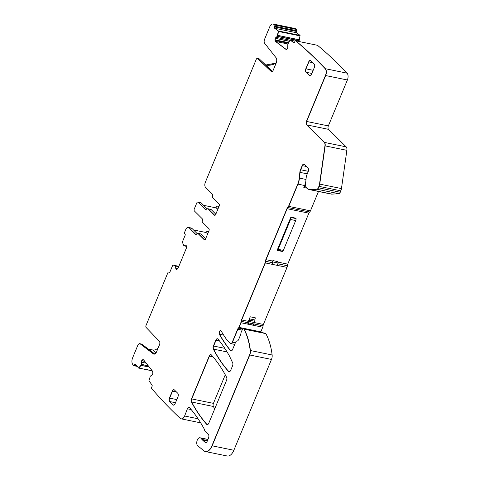 <?xml version="1.0" encoding="UTF-8"?>
<svg xmlns="http://www.w3.org/2000/svg" width="480" height="480" viewBox="0 0 480 480"><rect width="100%" height="100%" fill="white"/><g stroke="black" fill="none" stroke-linecap="round" stroke-linejoin="round"><path stroke-width="0.72" d="M277.158 36.378L277.788 35.376L278.238 31.422L277.254 36.24L275.154 38.466L274.974 39.846L275.466 41.43L286.272 49.476L275.682 41.472L275.19 39.894L275.43 38.34L277.374 36.426L299.094 40.872L300.06 35.4L296.562 32.748A1.044 0.57 -78.4 0 1 296.418 31.416L296.676 30.696A1.044 0.57 -78.4 0 0 296.646 29.496A809.742 439.626 -78.4 0 0 295.554 28.746A5.226 2.838 -78.4 0 0 294.966 28.488L273.246 24.042A5.226 2.838 -78.4 0 0 273.138 24.024M299.094 40.872L298.368 41.394M309.414 189.606A10.452 5.676 -78.4 0 0 309.522 189.63L331.242 194.076A10.452 5.676 -78.4 0 0 332.076 194.13L338.802 193.698A2.616 1.422 -78.4 0 0 340.254 192.252L340.842 190.83A5.226 2.838 -78.4 0 0 341.454 188.574L346.878 150.324A3.918 2.13 -78.4 0 0 346.158 146.856L328.53 129.348A2.616 1.422 -78.4 0 1 328.356 125.904L347.376 79.992A5.226 2.838 -78.4 0 0 347.076 73.158A809.736 439.626 -78.4 0 0 317.508 45.312L295.578 40.818A1.044 0.57 -78.4 0 0 294.888 41.478L294.63 42.198A1.044 0.57 -78.4 0 1 293.934 42.858A1.044 0.57 -78.4 0 1 293.802 42.792L290.298 40.14L289.95 40.296L287.814 44.244L287.772 48.036L287.1 49.038L285.93 49.356L286.416 49.458M318.486 191.466L310.464 210.828L288.75 206.382L297.96 184.14L288.534 206.34L297.744 184.092A12.024 6.528 -78.4 0 0 299.256 178.068L299.844 172.338A5.226 2.838 -78.4 0 1 300.498 169.716L302.196 165.624A2.616 1.422 -78.4 0 1 303.858 164.19A2.616 1.422 -78.4 0 1 304.29 164.43L308.034 168.15A2.616 1.422 -78.4 0 1 308.208 171.588L306.762 175.086A4.182 2.268 -78.4 0 0 306.234 177.18L305.598 183.39A5.226 2.838 -78.4 0 0 306.606 187.656L307.566 188.61A10.452 5.676 -78.4 0 0 309.306 189.588A10.452 5.676 -78.4 0 0 310.146 189.642L316.866 189.21A2.616 1.422 -78.4 0 0 318.318 187.758L318.906 186.342A5.226 2.838 -78.4 0 0 319.518 184.08L324.942 145.836A3.918 2.13 -78.4 0 0 324.222 142.362L306.594 124.86A2.616 1.422 -78.4 0 1 306.42 121.416L325.44 75.498A5.226 2.838 -78.4 0 0 325.146 68.664A809.736 439.626 -78.4 0 0 295.578 40.818M260.58 332.286A1.566 0.852 -78.4 0 0 260.82 331.848L262.74 327.21A2.616 1.422 -78.4 0 0 263.076 325.824A2.616 1.422 -78.4 0 1 263.412 324.432L287.046 267.372A2.616 1.422 -78.4 0 0 287.394 265.752A2.616 1.422 -78.4 0 1 287.748 264.138L308.862 213.162A2.616 1.422 -78.4 0 1 309.666 211.992A2.616 1.422 -78.4 0 0 310.464 210.828M205.398 451.53A10.452 5.676 -78.4 0 0 205.506 451.554L227.226 456A10.452 5.676 -78.4 0 0 233.862 450.264L271.482 359.436A5.226 2.838 -78.4 0 0 272.13 354.978A62.73 34.056 -78.4 0 0 265.848 333.618A1.566 0.852 -78.4 0 0 265.44 333.282L243.726 328.836A1.566 0.852 -78.4 0 0 243.612 328.824M214.698 408.93A209.1 113.526 -78.4 0 1 213.36 406.47A2.616 1.422 -78.4 0 1 213.432 403.362L225.264 374.796M169.728 272.364L168.966 272.208A1.044 0.57 -78.4 0 0 168.792 272.106A1.044 0.57 -78.4 0 0 168.678 272.106M158.442 347.28A5.226 4.134 -45.2 0 1 152.79 349.98L148.266 349.056M139.872 343.704A3.138 1.704 101.6 0 1 139.98 343.722L141.486 344.028A3.138 1.704 101.6 0 1 141.882 344.214L154.788 354M133.8 365.682L133.83 365.688A1.044 0.57 -78.4 0 0 133.92 365.718L133.704 365.676A1.044 0.57 -78.4 0 1 133.62 365.646A809.736 439.626 -78.4 0 1 132.72 364.416A5.226 2.838 -78.4 0 1 132.624 357.828L137.772 345.396A3.138 1.704 101.6 0 1 139.764 343.674L139.98 343.722A3.138 1.704 101.6 0 1 140.376 343.908L153.588 353.922L154.494 354.108M133.83 365.688A1.044 0.57 -78.4 0 0 133.92 365.718L137.262 366.402L134.016 365.724M218.688 207.24L217.626 206.184A1.566 0.852 -78.4 0 0 217.368 206.034A1.566 0.852 -78.4 0 0 216.372 206.898L215.976 207.852L203.616 205.326M188.358 227.412A3.918 2.13 101.6 0 1 188.466 227.43L191.262 228.006A3.918 2.13 101.6 0 1 191.916 228.366L197.082 233.502M193.506 229.95L205.908 232.488A3.918 2.13 101.6 0 1 207.822 231.396A3.918 2.13 101.6 0 1 208.476 231.756M183.906 245.844L182.322 242.094L185.094 235.41A1.044 0.57 -78.4 0 0 185.022 234.036L184.68 233.694A1.044 0.57 -78.4 0 1 184.614 232.32L185.766 229.536A3.918 2.13 101.6 0 1 188.25 227.388L188.466 227.43A3.918 2.13 101.6 0 1 189.12 227.796L195.828 234.462L189.12 227.796L191.916 228.366M183.996 245.862L185.52 245.166L184.23 245.898L186.51 246.366M184.122 245.886L185.304 245.124L186.144 245.286L186.54 246.972L186.294 248.346L178.02 268.32L176.916 269.466L176.16 269.382L175.716 268.272L175.824 266.196L175.932 268.314L177.828 268.704M186.06 245.202L185.304 245.124L186.156 245.298M176.082 269.304L176.808 269.514M176.292 269.346L175.932 268.314L176.292 269.346M175.164 265.62L173.028 265.05L175.128 265.596L175.608 266.148L175.38 265.662L178.716 266.652M173.232 265.092L178.836 266.352M169.464 272.574L169.302 272.544A1.044 0.57 -78.4 0 0 169.374 272.598A1.044 0.57 -78.4 0 1 169.302 272.544L168.75 272.16A1.044 0.57 -78.4 0 0 168.576 272.064A1.044 0.57 -78.4 0 0 167.91 272.64L146.046 325.422A1.566 0.852 101.6 0 0 146.142 327.48L159.354 341.28A2.616 1.422 101.6 0 1 159.51 344.7L156.558 351.828A4.182 2.268 101.6 0 1 153.906 354.126A4.182 2.268 101.6 0 1 153.372 353.874L140.166 343.86L153.372 353.874M136.674 365.658L134.55 365.226A1.044 0.57 -78.4 0 1 133.92 365.718A1.044 0.57 -78.4 0 0 134.55 365.226L134.652 364.518A1.044 0.57 -78.4 0 1 135.276 364.026A1.044 0.57 -78.4 0 1 135.492 364.164L138.612 368.052L141.486 364.578L141.126 365.334L149.214 366.99M135.99 364.794L134.868 364.56A1.044 0.57 -78.4 0 1 135.384 364.068A1.044 0.57 -78.4 0 0 134.868 364.56L134.652 364.518M138.732 368.034L141.084 365.4L138.852 367.932M140.874 365.352L149.28 367.074M181.206 418.854A5.226 2.838 -78.4 0 0 181.314 418.878L181.098 418.836A5.226 2.838 -78.4 0 1 180.282 418.398A809.736 439.626 -78.4 0 1 180.228 418.35A809.736 439.626 -78.4 0 1 151.602 388.404A1.044 0.57 -78.4 0 1 151.698 387.162L152.016 386.496A1.044 0.57 -78.4 0 0 152.022 385.08L148.95 380.706L150.372 376.056L151.77 375.39L152.58 374.412L152.892 373.05L152.592 371.268L143.574 359.856L142.836 359.652L141.702 360.642L141.27 364.536L141.534 362.208L141.528 364.386L148.236 365.754M141.318 362.166L141.918 360.69L144.834 361.458M141.702 360.642L143.052 359.694L142.656 359.868L143.76 360.09M143.574 359.856L142.836 359.652L143.514 359.79M200.67 422.844L181.314 418.878A5.226 2.838 -78.4 0 0 184.632 416.01L187.386 408.792A2.616 1.422 -78.4 0 1 189.042 407.358A2.616 1.422 -78.4 0 1 189.534 407.658A209.1 113.526 -78.4 0 1 204.108 428.79A5.286 2.868 -78.4 0 1 204.534 429.954A2.616 1.422 -78.4 0 0 204.978 430.854L208.242 434.1A3.138 1.704 -78.4 0 1 208.452 438.234L207.228 441.198A2.616 1.422 -78.4 0 1 205.566 442.632A2.616 1.422 -78.4 0 1 205.194 442.446L205.41 442.488A2.616 1.422 -78.4 0 0 205.674 442.65A2.616 1.422 -78.4 0 1 205.41 442.488L202.47 440.004L205.986 442.608M191.178 409.566L187.602 408.834A2.616 1.422 -78.4 0 1 189.15 407.388A2.616 1.422 -78.4 0 0 187.602 408.834L187.386 408.792M207.948 439.452L200.46 437.922A5.286 2.868 -78.4 0 0 200.718 438.018A5.226 2.838 -78.4 0 0 200.718 438.018L200.502 437.976A5.286 2.868 -78.4 0 1 200.25 437.88A4.182 2.268 -78.4 0 0 199.944 437.772A4.182 2.268 -78.4 0 0 197.022 440.844A4.182 2.268 -78.4 0 0 197.676 445.674L203.826 450.786A10.452 5.676 -78.4 0 0 205.29 451.512A10.452 5.676 -78.4 0 0 211.926 445.77L249.546 354.948A5.226 2.838 -78.4 0 0 250.194 350.49A62.73 34.056 -78.4 0 0 243.912 329.13A1.566 0.852 -78.4 0 0 243.51 328.788A1.566 0.852 -78.4 0 0 242.688 329.316L241.998 330.414A2.616 1.422 -78.4 0 0 241.71 330.978L241.158 332.304A1.308 0.708 -78.4 0 0 241.008 332.85L240.858 333.822A2.616 1.422 -78.4 0 1 240.558 334.908L238.644 339.528A2.616 1.422 -78.4 0 1 237.084 340.98A2.616 1.422 -78.4 0 0 235.524 342.426L232.602 349.482A2.616 1.422 -78.4 0 1 230.946 350.916A2.616 1.422 -78.4 0 1 230.43 350.58A209.1 113.526 -78.4 0 1 219.288 334.206A2.088 1.134 -78.4 0 1 219.276 331.806A2.088 1.134 -78.4 0 1 220.65 330.54A2.088 1.134 -78.4 0 1 221.172 330.966A179.04 97.206 -78.4 0 0 225.996 338.652A41.82 22.704 -78.4 0 0 228.348 341.484L230.196 343.32A2.616 1.422 -78.4 0 0 230.628 343.56A2.616 1.422 -78.4 0 0 232.29 342.126L237.648 329.178A2.616 1.422 -78.4 0 1 238.422 328.038A1.566 0.852 -78.4 0 0 238.884 327.354L240.804 322.722A2.616 1.422 -78.4 0 0 241.14 321.33A2.616 1.422 -78.4 0 1 241.476 319.944L265.116 262.878A2.616 1.422 -78.4 0 0 265.464 261.264A2.616 1.422 -78.4 0 1 265.812 259.65L286.926 208.668A2.616 1.422 -78.4 0 1 287.73 207.504A2.616 1.422 -78.4 0 0 288.534 206.34M207.966 439.416L200.16 437.814A4.182 2.268 -78.4 0 1 200.46 437.922A4.182 2.268 -78.4 0 0 200.16 437.814A4.182 2.268 -78.4 0 0 200.052 437.802M233.862 450.264L212.142 445.818A10.452 5.676 -78.4 0 1 205.506 451.554A10.452 5.676 -78.4 0 0 212.142 445.818L249.762 354.99L211.926 445.77M271.482 359.436L249.762 354.99A5.226 2.838 -78.4 0 0 250.41 350.532A62.73 34.056 -78.4 0 0 244.128 329.172A1.566 0.852 -78.4 0 0 243.726 328.836L243.51 328.788M223.656 335.1L219.504 334.254A2.088 1.134 -78.4 0 1 219.462 331.944A2.088 1.134 -78.4 0 1 220.758 330.57A2.088 1.134 -78.4 0 0 219.462 331.944A2.088 1.134 -78.4 0 0 219.504 334.254A209.1 113.526 -78.4 0 0 230.646 350.628A2.616 1.422 -78.4 0 0 231.054 350.928A2.616 1.422 -78.4 0 1 230.646 350.628L230.43 350.58M230.736 343.578A2.616 1.422 -78.4 0 0 230.844 343.602A2.616 1.422 -78.4 0 0 232.5 342.168L237.864 329.226L232.29 342.126M242.97 328.974L238.638 328.086A2.616 1.422 -78.4 0 0 237.864 329.226L237.648 329.178M260.82 331.848L239.1 327.402A1.566 0.852 -78.4 0 1 238.638 328.086A1.566 0.852 -78.4 0 0 239.1 327.402L241.02 322.764L238.884 327.354M262.74 327.21L241.02 322.764A2.616 1.422 -78.4 0 0 241.356 321.378L241.14 321.33M254.418 322.56L249.258 321.504L248.682 322.89A2.088 1.134 -78.4 0 1 247.74 324.006L252.9 325.062A2.088 1.134 -78.4 0 0 253.842 323.952L254.418 322.56A2.616 1.422 -78.4 0 0 254.742 321.252L254.88 319.956A4.182 2.268 -78.4 0 1 255.402 317.862L250.242 316.806L248.358 321.354L241.692 319.986A2.616 1.422 -78.4 0 0 241.356 321.378A2.616 1.422 -78.4 0 1 241.692 319.986L265.326 262.92L241.476 319.944M287.046 267.372L265.326 262.92A2.616 1.422 -78.4 0 0 265.68 261.306L265.464 261.264M278.118 263.028L272.952 261.972L272.886 260.592L278.046 261.648L278.118 263.028L277.158 265.344L271.992 264.288A2.616 1.422 -78.4 0 0 272.346 262.674A2.616 1.422 -78.4 0 1 272.694 261.054L266.028 259.692A2.616 1.422 -78.4 0 0 265.68 261.306A2.616 1.422 -78.4 0 1 266.028 259.692L287.142 208.716L265.812 259.65M309.666 211.992L287.946 207.546A2.616 1.422 -78.4 0 0 287.142 208.716L286.926 208.668M287.73 207.504L287.946 207.546A2.616 1.422 -78.4 0 0 288.75 206.382A2.616 1.422 -78.4 0 1 287.946 207.546A2.616 1.422 -78.4 0 0 287.142 208.716L308.862 213.162M307.104 188.154L303.81 187.476L304.626 185.502L297.96 184.14A12.024 6.528 -78.4 0 0 299.472 178.116L300.06 172.38L299.256 178.068M308.31 171.318L300.714 169.764L302.412 165.666A2.616 1.422 -78.4 0 1 303.96 164.214A2.616 1.422 -78.4 0 0 302.412 165.666L300.714 169.764A5.226 2.838 -78.4 0 0 300.06 172.38L299.844 172.338M332.076 194.13L310.362 189.684A10.452 5.676 -78.4 0 1 309.522 189.63A10.452 5.676 -78.4 0 0 310.362 189.684L317.082 189.252L310.146 189.642M338.802 193.698L317.082 189.252A2.616 1.422 -78.4 0 0 318.534 187.806L319.122 186.384L318.318 187.758M340.842 190.83L319.122 186.384A5.226 2.838 -78.4 0 0 319.734 184.122L325.158 145.878L319.518 184.08M346.878 150.324L325.158 145.878A3.918 2.13 -78.4 0 0 324.438 142.41L306.81 124.902L324.222 142.362M328.356 125.904L306.636 121.458L325.656 75.546L306.636 121.458A2.616 1.422 -78.4 0 0 306.81 124.902L306.594 124.86M347.376 79.992L325.656 75.546A5.226 2.838 -78.4 0 0 325.362 68.712A809.736 439.626 -78.4 0 0 295.794 40.866A809.736 439.626 -78.4 0 1 325.362 68.712L325.146 68.664M294.078 42.852L294.018 42.84A1.044 0.57 -78.4 0 0 294.048 42.858A1.044 0.57 -78.4 0 1 294.018 42.84L290.514 40.182L293.802 42.792M295.068 41.118L290.376 40.158M274.974 39.846L275.262 40.524L288.24 43.182M275.214 38.298L289.314 41.364M277.548 35.412L277.374 36.426L276.102 37.338L290.028 40.194M300.174 35.91L278.454 31.464L277.788 35.376L299.502 39.822M300.06 35.4L278.346 30.954L278.454 31.464L278.346 30.954L274.626 28.26A1.044 0.57 -78.4 0 1 274.488 26.928L274.74 26.208A1.044 0.57 -78.4 0 0 274.716 25.008A809.736 439.626 -78.4 0 0 273.618 24.252A5.226 2.838 -78.4 0 0 273.03 24A5.226 2.838 -78.4 0 0 269.712 26.868L264.564 39.3A3.138 1.704 -78.4 0 0 264.66 43.302L276.048 57.714A4.182 2.268 -78.4 0 1 276.174 63.054L273.222 70.176A2.616 1.422 -78.4 0 1 271.566 71.61A2.616 1.422 -78.4 0 1 271.146 71.388L257.538 58.548A1.566 0.852 -78.4 0 0 257.286 58.41A1.566 0.852 -78.4 0 0 256.29 59.274L205.344 182.268A3.918 2.13 -78.4 0 0 205.608 187.434L212.316 194.1A1.566 0.852 -78.4 0 1 212.508 195.924A1.566 0.852 101.6 0 0 212.7 197.748L219.048 204.054A1.566 0.852 101.6 0 1 219.156 206.118L215.7 214.464A1.566 0.852 101.6 0 1 214.704 215.322A1.566 0.852 101.6 0 1 214.44 215.178L208.092 208.872L214.656 215.22L208.308 208.914L211.104 209.484L215.82 214.17M296.418 31.416L274.698 26.97L274.956 26.25L274.698 26.97A1.044 0.57 -78.4 0 0 274.842 28.302L274.626 28.26M296.646 29.496L274.932 25.05A809.736 439.626 -78.4 0 0 273.834 24.3A5.226 2.838 -78.4 0 0 273.246 24.042L273.03 24M296.676 30.696L274.956 26.25A1.044 0.57 -78.4 0 0 274.932 25.05L274.716 25.008M265.74 65.016L276.162 63.078A1.044 0.828 134.8 0 0 276.162 63.078L276.162 63.084A15.684 12.408 134.8 0 1 265.74 65.016M213.432 403.362L191.712 398.916L209.442 356.112A2.616 1.422 -78.4 0 1 210.99 354.66A2.616 1.422 -78.4 0 0 209.442 356.112L191.712 398.916A2.616 1.422 -78.4 0 0 191.64 402.024A209.1 113.526 -78.4 0 0 206.868 424.362A2.616 1.422 -78.4 0 0 207.246 424.632A2.616 1.422 -78.4 0 1 206.868 424.362L206.652 424.32A2.616 1.422 -78.4 0 0 207.138 424.62A2.616 1.422 -78.4 0 0 208.794 423.186L226.524 380.394A2.616 1.422 -78.4 0 0 226.596 377.298A193.416 105.012 -78.4 0 0 211.362 354.924A2.616 1.422 -78.4 0 0 210.882 354.63A2.616 1.422 -78.4 0 0 209.226 356.064L191.496 398.874A2.616 1.422 -78.4 0 0 191.43 401.982A209.1 113.526 -78.4 0 0 206.652 424.32M224.784 348.336L213.612 346.044L216.024 340.218A2.616 1.422 -78.4 0 1 217.572 338.766A2.616 1.422 -78.4 0 0 216.024 340.218L213.612 346.044A2.616 1.422 -78.4 0 0 213.534 349.14A193.416 105.012 -78.4 0 0 228.768 371.52A2.616 1.422 -78.4 0 0 229.14 371.778A2.616 1.422 -78.4 0 1 228.768 371.52L228.552 371.472A2.616 1.422 -78.4 0 0 229.032 371.76A2.616 1.422 -78.4 0 0 230.688 370.326L232.542 365.862A2.616 1.422 -78.4 0 0 232.65 362.832L229.686 356.526A20.91 11.352 -78.4 0 0 229.194 355.566A209.1 113.526 -78.4 0 0 217.986 339.072A2.616 1.422 -78.4 0 0 217.47 338.736A2.616 1.422 -78.4 0 0 215.808 340.17L213.396 346.002A2.616 1.422 -78.4 0 0 213.318 349.098A193.416 105.012 -78.4 0 0 228.552 371.472M272.034 71.568L271.362 71.43A2.616 1.422 -78.4 0 0 271.674 71.628A2.616 1.422 -78.4 0 1 271.362 71.43L257.748 58.59L271.146 71.388M272.436 71.334L259.254 58.896A1.566 0.852 -78.4 0 0 259.008 58.764L257.502 58.458A1.566 0.852 -78.4 0 0 257.388 58.446M259.254 58.896L257.748 58.59A1.566 0.852 -78.4 0 0 257.502 58.458L257.286 58.41M214.44 215.178L214.656 215.22A1.566 0.852 101.6 0 0 214.812 215.334A1.566 0.852 101.6 0 1 214.656 215.22L215.004 215.292M207.936 208.758A1.566 0.852 101.6 0 1 208.044 208.77L210.84 209.34A1.566 0.852 101.6 0 1 211.104 209.484M208.044 208.77A1.566 0.852 101.6 0 1 208.308 208.914A1.566 0.852 101.6 0 0 208.284 208.896A1.566 0.852 101.6 0 0 208.044 208.77L207.828 208.722A1.566 0.852 101.6 0 1 208.092 208.872M206.346 209.97L206.004 209.898A1.566 0.852 -78.4 0 0 206.16 210.012A1.566 0.852 -78.4 0 1 206.004 209.898L198.276 202.218L205.788 209.856A1.566 0.852 -78.4 0 0 206.052 210A1.566 0.852 -78.4 0 0 206.94 209.364A1.566 0.852 101.6 0 1 207.828 208.722M207.258 208.938L201.066 202.794A1.566 0.852 -78.4 0 0 200.808 202.644L198.012 202.074A1.566 0.852 -78.4 0 0 197.904 202.068M201.066 202.794L198.276 202.218A1.566 0.852 -78.4 0 0 198.012 202.074L197.796 202.032A1.566 0.852 -78.4 0 0 196.8 202.89L194.304 208.914A1.566 0.852 101.6 0 0 194.412 210.984L202.14 218.658A1.566 0.852 101.6 0 1 202.332 220.482A1.566 0.852 -78.4 0 0 202.524 222.312L208.878 228.618A1.566 0.852 -78.4 0 1 208.98 230.682L205.524 239.022A1.566 0.852 -78.4 0 1 204.528 239.886A1.566 0.852 -78.4 0 1 204.27 239.736L197.916 233.43A1.566 0.852 -78.4 0 0 197.658 233.286A1.566 0.852 -78.4 0 0 196.764 233.922A1.566 0.852 101.6 0 1 195.876 234.564A1.566 0.852 101.6 0 1 195.618 234.414L189.12 227.796A3.918 2.13 101.6 0 0 188.466 227.43M204.27 239.736L204.486 239.784A1.566 0.852 -78.4 0 0 204.642 239.892A1.566 0.852 -78.4 0 1 204.486 239.784L198.132 233.478L204.828 239.856M200.928 234.048L198.132 233.478A1.566 0.852 -78.4 0 0 197.868 233.328L200.664 233.904A1.566 0.852 -78.4 0 1 200.928 234.048L205.644 238.734M195.618 234.414L195.828 234.462A1.566 0.852 101.6 0 0 195.984 234.57A1.566 0.852 101.6 0 1 195.828 234.462L196.176 234.528M154.014 354.138A4.182 2.268 101.6 0 1 153.588 353.922A4.182 2.268 101.6 0 0 154.014 354.138M207.492 440.562L202.092 439.458A2.616 1.422 -78.4 0 0 202.47 440.004L205.194 442.446M207.93 439.5L200.718 438.018A5.226 2.838 -78.4 0 1 202.092 439.458A5.226 2.838 -78.4 0 0 200.718 438.018A5.286 2.868 -78.4 0 1 200.46 437.922L200.25 437.88M313.182 70.314L306.018 68.85L308.898 61.896A2.616 1.422 -78.4 0 1 310.446 60.45A2.616 1.422 -78.4 0 0 308.898 61.896L305.802 68.808A2.616 1.422 -78.4 0 0 305.976 72.246L309.594 75.672A2.616 1.422 -78.4 0 0 309.924 75.888A2.616 1.422 -78.4 0 1 309.594 75.672L306.192 72.294L309.594 75.672L310.314 75.816M311.88 73.458L306.192 72.294A2.616 1.422 -78.4 0 1 306.018 68.85A2.616 1.422 -78.4 0 0 306.192 72.294L305.976 72.246M172.992 404.898A2.616 1.422 -78.4 0 0 173.43 405.144A2.616 1.422 -78.4 0 0 175.086 403.71L177.966 396.756A2.616 1.422 -78.4 0 0 177.792 393.312L174.39 389.934A2.616 1.422 -78.4 0 0 173.952 389.694A2.616 1.422 -78.4 0 0 172.296 391.128L169.416 398.076A2.616 1.422 -78.4 0 0 169.59 401.52L173.208 404.946A2.616 1.422 -78.4 0 0 173.538 405.156A2.616 1.422 -78.4 0 1 173.208 404.946L169.806 401.562L173.208 404.946L173.922 405.09M176.796 399.588L169.632 398.124L172.512 391.17A2.616 1.422 -78.4 0 1 174.06 389.718A2.616 1.422 -78.4 0 0 172.512 391.17L169.632 398.124A2.616 1.422 -78.4 0 0 169.806 401.562L169.59 401.52M215.976 207.852L217.908 209.136M205.908 232.488L207.732 233.694M274.74 26.208L274.956 26.25A1.044 0.57 -78.4 0 0 274.932 25.05A809.736 439.626 -78.4 0 0 273.834 24.3A5.226 2.838 -78.4 0 0 273.246 24.042M265.62 64.902A15.684 12.408 134.8 0 0 276.042 62.97A1.044 0.828 134.8 0 0 276.27 62.802M274.488 26.928L274.698 26.97A1.044 0.57 -78.4 0 0 274.842 28.302L296.562 32.748M278.238 31.422L278.13 30.912M299.484 39.906L277.572 35.334M289.41 41.208L275.43 38.34L275.886 37.296M288.564 42.63L275.19 39.894L275.154 38.466M287.91 43.974L275.682 41.472L275.046 40.476M275.466 41.43L285.93 49.356L286.704 49.32M325.44 75.498L325.656 75.546A5.226 2.838 -78.4 0 0 325.362 68.712L347.076 73.158M306.42 121.416L306.636 121.458A2.616 1.422 -78.4 0 0 306.81 124.902L328.53 129.348M324.942 145.836L325.158 145.878A3.918 2.13 -78.4 0 0 324.438 142.41L346.158 146.856M318.906 186.342L319.122 186.384A5.226 2.838 -78.4 0 0 319.734 184.122L341.454 188.574M316.866 189.21L317.082 189.252A2.616 1.422 -78.4 0 0 318.534 187.806L340.254 192.252M300.498 169.716L300.714 169.764A5.226 2.838 -78.4 0 0 300.06 172.38L307.272 173.856M297.744 184.092L297.96 184.14A12.024 6.528 -78.4 0 0 299.472 178.116L306.006 179.454M265.116 262.878L265.326 262.92A2.616 1.422 -78.4 0 0 265.68 261.306L272.346 262.674M240.804 322.722L241.02 322.764A2.616 1.422 -78.4 0 0 241.356 321.378L248.022 322.74A2.616 1.422 -78.4 0 1 248.358 321.354M238.422 328.038L238.638 328.086A2.616 1.422 -78.4 0 0 237.864 329.226L242.19 330.108M234.708 344.394L230.844 343.602A2.616 1.422 -78.4 0 0 232.5 342.168L235.386 342.762M219.288 334.206L219.504 334.254A209.1 113.526 -78.4 0 0 230.646 350.628L231.552 350.814M249.546 354.948L249.762 354.99A5.226 2.838 -78.4 0 0 250.41 350.532A62.73 34.056 -78.4 0 0 244.128 329.172A1.566 0.852 -78.4 0 0 243.726 328.836M207.312 440.994L202.47 440.004A2.616 1.422 -78.4 0 1 202.092 439.458L201.876 439.41A5.226 2.838 -78.4 0 0 200.502 437.976M201.876 439.41A2.616 1.422 -78.4 0 0 202.254 439.962M181.098 418.836A5.226 2.838 -78.4 0 0 184.416 415.968M181.314 418.878A5.226 2.838 -78.4 0 0 184.632 416.01L198.054 418.758M144.678 361.254L141.918 360.69L142.44 359.82M146.184 363.162L141.534 362.208L141.63 360.798M148.428 366L141.312 364.338M141.27 364.536L140.91 365.292M152.256 370.848L138.828 368.1L152.094 370.638M133.704 365.676A1.044 0.57 -78.4 0 0 134.334 365.184M139.764 343.674A3.138 1.704 101.6 0 1 140.166 343.86M139.98 343.722A3.138 1.704 101.6 0 1 140.376 343.908L141.882 344.214M168.75 272.16L168.966 272.208A1.044 0.57 -78.4 0 0 168.792 272.106L168.576 272.064M169.092 272.502A1.044 0.57 -78.4 0 0 169.266 272.598A1.044 0.57 -78.4 0 0 169.926 272.022L172.698 265.338L173.244 265.098M178.83 266.37L175.128 265.596M178.662 266.778L175.554 266.004M175.608 266.148L175.716 268.272M188.25 227.388A3.918 2.13 101.6 0 1 188.904 227.754M197.916 233.43L198.132 233.478A1.566 0.852 -78.4 0 0 198.114 233.46A1.566 0.852 -78.4 0 0 197.868 233.328A1.566 0.852 -78.4 0 0 197.76 233.322M205.788 209.856L198.06 202.176A1.566 0.852 -78.4 0 0 197.796 202.032M191.496 398.874L191.712 398.916A2.616 1.422 -78.4 0 0 191.64 402.024A209.1 113.526 -78.4 0 0 206.868 424.362L207.702 424.536M213.396 346.002L213.612 346.044A2.616 1.422 -78.4 0 0 213.534 349.14A193.416 105.012 -78.4 0 0 228.768 371.52L229.584 371.682M309.384 75.63A2.616 1.422 -78.4 0 0 309.816 75.87A2.616 1.422 -78.4 0 0 311.478 74.436L314.352 67.482A2.616 1.422 -78.4 0 0 314.178 64.044L310.776 60.66A2.616 1.422 -78.4 0 0 310.344 60.42A2.616 1.422 -78.4 0 0 308.682 61.854L305.802 68.808M169.416 398.076L169.632 398.124A2.616 1.422 -78.4 0 0 169.806 401.562L175.494 402.726M303.81 187.476L305.112 186.132A2.616 1.422 -78.4 0 0 305.628 185.382M304.626 185.502A12.024 6.528 -78.4 0 0 305.754 181.878M277.11 250.398L282.27 251.454L282.738 251.184A1.566 0.852 -78.4 0 0 283.344 250.404L278.184 249.348A1.566 0.852 -78.4 0 1 277.578 250.128L277.11 250.398L290.874 217.164L296.034 218.22L296.052 218.586L290.892 217.53L290.874 217.164M296.052 218.586A2.616 1.422 -78.4 0 1 295.71 220.554L290.544 219.498L278.184 249.348M290.544 219.498A2.616 1.422 -78.4 0 0 290.892 217.53M295.71 220.554L283.344 250.404M272.952 261.972L271.992 264.288M272.694 261.054L272.886 260.592M249.258 321.504A2.616 1.422 -78.4 0 0 249.582 320.196L249.714 318.9A4.182 2.268 -78.4 0 1 250.242 316.806M247.74 324.006A2.616 1.422 -78.4 0 0 248.022 322.74M155.88 353.052L152.79 349.98M217.626 206.184L219.012 206.466M272.13 354.978L250.194 350.49M265.848 333.618L243.912 329.13M263.076 325.824L253.848 323.934M263.412 324.432L254.406 322.59M287.394 265.752L277.8 263.79M287.748 264.138L278.07 262.158M306.348 166.47L302.196 165.624M277.254 36.24L299.19 40.728M295.554 28.746L273.618 24.252M213.054 356.85L209.226 356.064M213.36 406.47L191.43 401.982M227.046 351.906L213.318 349.098M219.468 340.92L215.808 340.17M312.834 62.7L308.682 61.854M176.442 391.974L172.296 391.128M305.826 186.282L305.112 186.132M282.738 251.184L277.578 250.128M254.88 319.956L249.714 318.9M253.842 323.952L248.682 322.89M254.742 321.252L249.582 320.196M169.77 272.31L168.792 272.106M219.048 206.382L217.368 206.034M207.822 231.396L208.62 231.558M295.08 41.1L290.448 40.152"/></g></svg>

